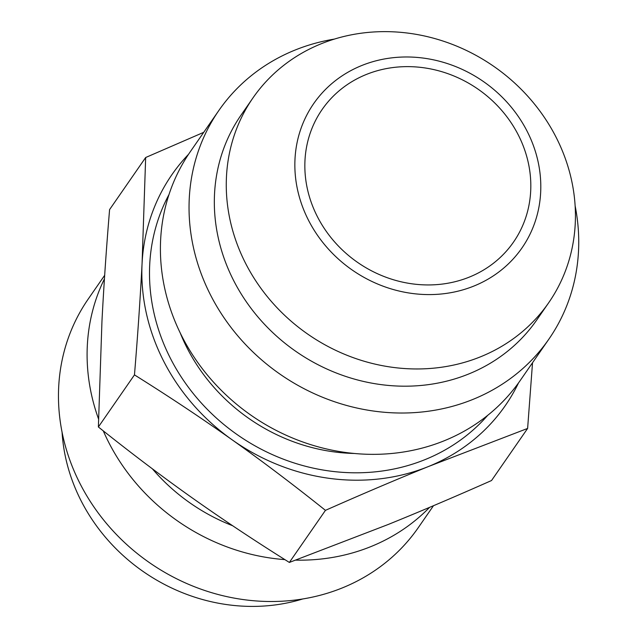 <?xml version="1.0" encoding="UTF-8"?>
<svg xmlns="http://www.w3.org/2000/svg" width="638" height="638" viewBox="0 0 638 638"><rect width="100%" height="100%" fill="white"/><g stroke="black" fill="none" stroke-linecap="round" stroke-linejoin="round"><path stroke-width="0.96" d="M295.657 560.132A200.747 181.942 34.7 0 0 370.933 546.583A200.747 181.942 34.7 0 0 429.581 507.362M104.433 278.878A200.747 181.942 34.7 0 0 98.531 418.935M103.276 430.873A200.747 181.942 34.7 0 0 284.883 559.622M433.481 505.711L418.329 527.578A200.747 181.942 -145.3 0 1 342.303 587.917A200.747 181.942 -145.3 0 1 109.712 527.219A200.747 181.942 -145.3 0 1 88.299 298.935L104.672 275.297M366.228 74.51A116.411 105.501 -145.3 0 1 501.101 109.704A116.411 105.501 -145.3 0 1 513.518 242.081A116.411 105.501 -145.3 0 1 357.751 262.505A116.411 105.501 -145.3 0 1 322.142 109.489A116.411 105.501 -145.3 0 1 366.228 74.51M188.537 154.3A202.78 183.776 34.7 0 0 142.083 263.287A202.78 183.776 34.7 0 0 231.977 439.702A202.78 183.776 34.7 0 0 428.553 466.482C396.254 479.569 361.89 494.195 325.444 510.352C293.624 484.896 262.473 461.346 231.977 439.702C201.464 418.081 168.966 396.477 134.466 374.889C137.752 335.213 140.288 298.01 142.083 263.287L145.663 157.514L109.584 209.599C106.299 249.275 103.755 286.478 101.96 321.201L98.38 426.974C130.2 452.43 161.358 475.98 191.847 497.624C222.359 519.252 254.865 540.857 289.365 562.437L388.43 524.396C420.721 511.309 455.093 496.683 491.539 480.526L527.618 428.441L428.553 466.482A202.78 183.776 34.7 0 0 518.519 382.912M532.531 362.743L527.618 428.441M145.663 157.514L203.721 132.329M134.466 374.889L98.38 426.974M325.444 510.352L289.365 562.437M548.903 339.105L520.273 380.431A200.747 181.942 -145.3 0 1 251.643 415.665A200.747 181.942 -145.3 0 1 190.244 151.788L218.874 110.462A200.747 181.942 34.7 0 0 280.273 374.339A200.747 181.942 34.7 0 0 548.903 339.105A200.747 181.942 34.7 0 0 575.133 205.859M334.408 39.085A200.747 181.942 34.7 0 0 294.9 50.131A200.747 181.942 34.7 0 0 218.874 110.462M252.999 97.861L241.06 115.095A179.868 163.017 34.7 0 0 296.08 351.53A179.868 163.017 34.7 0 0 536.765 319.965L548.704 302.731A179.868 163.017 -145.3 0 1 308.01 334.296A179.868 163.017 -145.3 0 1 252.999 97.861A179.868 163.017 -145.3 0 1 321.113 43.807A179.868 163.017 -145.3 0 1 529.516 98.196A179.868 163.017 -145.3 0 1 548.704 302.731M361.666 65.555A126.699 114.824 34.7 0 0 351.171 269.284A126.699 114.824 34.7 0 0 540.657 192.517A126.699 114.824 34.7 0 0 361.666 65.555M62.069 432.181A179.868 163.017 34.7 0 0 302.795 598.954M152.37 468.818A184.27 167.004 34.7 0 0 232.647 525.736M354.194 453.466A179.868 163.017 -145.3 0 1 180.219 332.932M168.998 194.534A194.893 176.63 34.7 0 0 238.078 435.252A194.893 176.63 34.7 0 0 487.711 415.338"/></g></svg>
